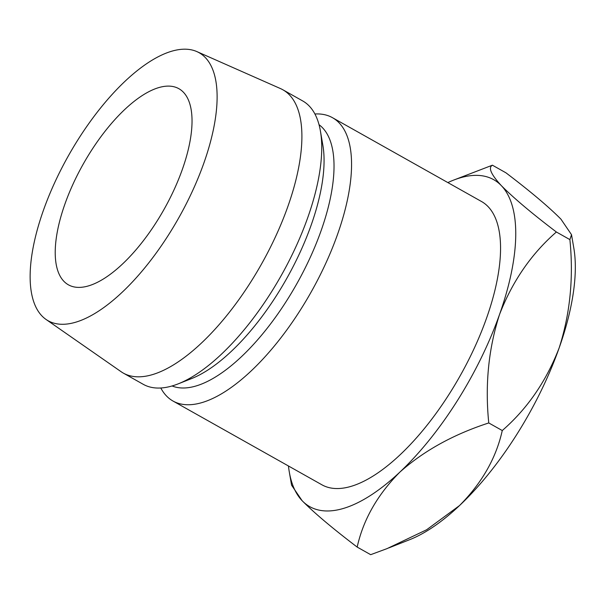 <?xml version="1.0" encoding="UTF-8"?>
<svg xmlns="http://www.w3.org/2000/svg" width="604" height="604" viewBox="0 0 604 604"><rect width="100%" height="100%" fill="white"/><g stroke="black" fill="none" stroke-linecap="round" stroke-linejoin="round"><path stroke-width="0.91" d="M182.295 169.55A112.548 46.349 119.4 0 1 68.448 284.846A112.548 46.349 119.4 0 1 64.96 203.948A112.548 46.349 119.4 0 1 178.799 88.652A112.548 46.349 119.4 0 1 182.295 169.55M160.8 387.994A162.574 66.946 -60.6 0 0 173.054 401.071L322.045 484.876A162.574 66.946 -60.6 0 0 486.484 318.338A162.574 66.946 -60.6 0 0 481.441 201.472L332.449 117.674A162.574 66.946 -60.6 0 0 314.911 113.99M173.054 401.071A162.574 66.946 -60.6 0 0 337.493 234.533A162.574 66.946 -60.6 0 0 332.449 117.674M172.095 385.964A150.071 61.797 -60.6 0 0 321.041 230.864A150.071 61.797 -60.6 0 0 319.033 124.703M46.093 319.486L121.147 371.732A162.574 66.946 -60.6 0 0 123.39 373.144L143.254 384.318A162.574 66.946 -60.6 0 0 178.225 383.85L191.596 378.572A150.071 61.797 -60.6 0 0 311.105 225.277A150.071 61.797 -60.6 0 0 322.853 145.209L320.414 131.038A162.574 66.946 -60.6 0 0 302.649 100.913L282.785 89.739A162.574 66.946 -60.6 0 0 280.415 88.554L196.791 51.559A153.824 63.345 -60.6 0 0 43.443 210.252A153.824 63.345 -60.6 0 0 46.093 319.486A153.824 63.345 -60.6 0 0 203.805 163.246A153.824 63.345 -60.6 0 0 196.791 51.559M178.225 383.85A162.574 66.946 -60.6 0 0 307.693 217.78A162.574 66.946 -60.6 0 0 320.414 131.038M123.39 373.144A162.574 66.946 -60.6 0 0 287.829 206.606A162.574 66.946 -60.6 0 0 282.785 89.739M289.286 471.913L291.566 485.178L302.143 500.716C314.254 512.939 332.6 528.394 357.175 547.081C363.253 519.659 377.5 494.646 399.924 472.056C423.91 450.75 453.521 434.382 488.764 422.951C484.921 384.854 488.508 348.712 499.523 314.518A187.587 77.244 119.4 0 1 399.924 472.056A187.587 77.244 119.4 0 1 302.143 500.716A187.587 77.244 119.4 0 1 289.286 471.913A187.587 77.244 119.4 0 1 288.455 465.978M499.523 314.518A187.587 77.244 -60.6 0 0 501.343 185.639C490.992 174.397 488.009 167.587 492.411 165.194L453.355 180.211A187.587 77.244 119.4 0 1 501.343 185.639C513.672 198.044 532.011 213.506 556.382 232.004C531.354 253.778 512.403 281.283 499.523 314.518M447.851 182.582A187.587 77.244 119.4 0 1 453.355 180.211M492.411 165.194L505.91 172.789C530.274 191.294 548.621 206.749 560.942 219.154L571.52 234.692L573.8 247.957A187.587 77.244 119.4 0 1 559.115 348.032A187.587 77.244 119.4 0 1 459.516 505.571A187.587 77.244 119.4 0 1 409.731 539.659L388.848 547.904M571.52 234.692L569.882 239.599C573.717 277.689 570.131 313.838 559.115 348.032C546.242 381.267 527.292 408.772 502.264 430.546C496.186 457.968 481.939 482.981 459.516 505.571L426.635 529.753L387.134 548.583L370.675 554.676L357.175 547.081M502.264 430.546L488.764 422.951M569.882 239.599L556.382 232.004"/></g></svg>
